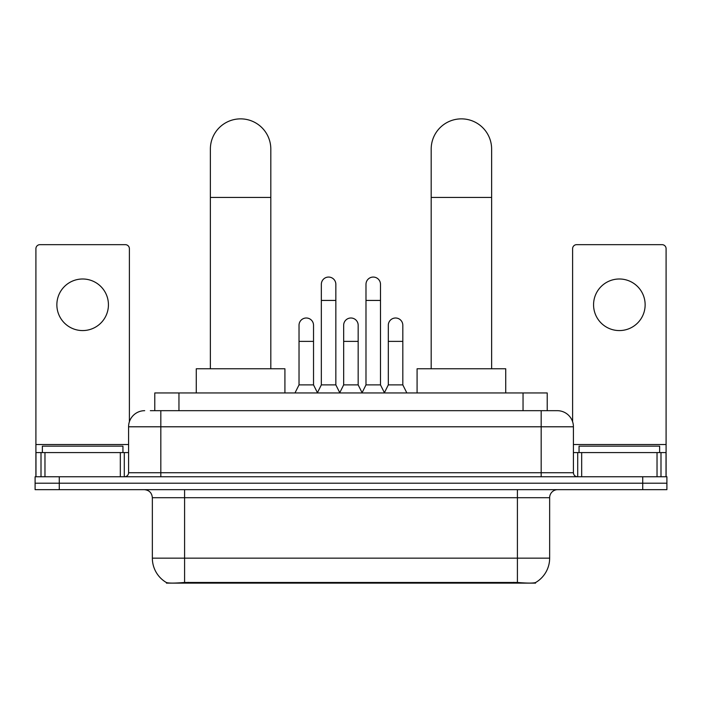 <?xml version="1.0" encoding="UTF-8"?>
<svg xmlns="http://www.w3.org/2000/svg" width="702" height="702" viewBox="0 0 702 702"><rect width="100%" height="100%" fill="white"/><g stroke="black" fill="none" stroke-linecap="round" stroke-linejoin="round"><path stroke-width="1.05" d="M154.782 410.679L154.782 392.945L547.218 392.945L547.218 410.679M535.547 582.563L535.547 583.134L166.453 583.134L166.453 582.563M152.352 558.151L184.591 558.151L184.591 497.709L152.352 497.709L152.352 558.151A28.203 28.203 0 0 0 166.295 582.476C168.383 583.292 174.482 583.292 184.591 582.476L517.409 582.476C527.509 583.292 533.608 583.292 535.705 582.476A28.203 28.203 0 0 0 549.648 558.151L549.648 497.709A8.055 8.055 0 0 1 557.704 489.654M59.275 476.755L666.9 476.755L666.9 483.204L35.1 483.204L35.1 489.654L59.275 489.654L59.275 483.204L35.1 483.204L35.1 476.755L59.275 476.755L59.275 483.204L666.9 483.204L666.9 489.654L59.275 489.654M150.711 410.679L551.658 410.679M150.342 410.679L160.819 410.679L160.819 426.79L128.58 426.79L128.58 472.727A4.028 4.028 0 0 1 124.552 476.755M144.7 410.679A16.12 16.12 0 0 0 128.58 426.79M557.3 410.679A16.12 16.12 0 0 1 573.42 426.79L541.181 426.79L541.181 410.679L557.055 410.679M573.42 426.79L573.42 472.727C573.657 475.175 574.999 476.518 577.448 476.755M666.9 476.755L666.9 483.204M122.938 452.579L122.938 446.13L42.357 446.13L42.357 452.579M82.643 278.992A25.79 25.79 0 0 0 56.862 304.782A25.79 25.79 0 0 0 82.643 330.572A25.79 25.79 0 0 0 108.433 304.782A25.79 25.79 0 0 0 82.643 278.992M120.323 476.755L120.323 452.579L44.972 452.579L44.972 476.755M129.387 421.762L129.387 248.692A4.028 4.028 0 0 0 125.36 244.665L39.935 244.665A4.028 4.028 0 0 0 35.907 248.692L35.907 452.579L44.972 452.579M120.323 452.579L128.58 452.579M35.907 476.755L35.907 452.579M659.643 452.579L659.643 446.13L579.062 446.13L579.062 452.579M210.372 368.769L210.372 149.087A30.221 30.221 0 0 1 240.593 118.866A30.221 30.221 0 0 1 270.814 149.087A30.221 30.221 0 0 0 240.593 118.866M270.814 368.769L270.814 149.087M284.915 392.945L284.915 368.769L196.27 368.769L196.27 392.945M431.186 368.769L431.186 149.087A30.221 30.221 0 0 1 461.407 118.866A30.221 30.221 0 0 1 491.628 149.087A30.221 30.221 0 0 0 461.407 118.866M491.628 368.769L491.628 149.087M505.73 392.945L505.73 368.769L417.085 368.769L417.085 392.945M317.313 392.945L321.34 384.889L335.846 384.889L339.882 392.945M335.846 384.889L335.846 284.319A7.257 7.257 0 0 0 328.597 277.062A7.257 7.257 0 0 1 329.054 277.079M321.34 384.889L321.34 300.43L335.846 300.43M321.34 300.43L321.34 284.319A7.257 7.257 0 0 1 328.597 277.062M361.96 392.945L365.988 384.889L380.493 384.889L384.52 392.945M380.493 384.889L380.493 284.319A7.257 7.257 0 0 0 373.245 277.062A7.257 7.257 0 0 1 373.701 277.079M365.988 384.889L365.988 300.43L380.493 300.43M365.988 300.43L365.988 284.319A7.257 7.257 0 0 1 373.245 277.062M294.989 392.945L299.026 384.889L313.531 384.889L317.436 392.708M313.531 384.889L313.531 325.254A7.257 7.257 0 0 0 306.73 318.015A7.257 7.257 0 0 1 313.531 325.254M299.026 384.889L299.026 341.374L313.531 341.374M299.026 341.374L299.026 325.254A7.257 7.257 0 0 1 306.73 318.015M339.759 392.708L343.664 384.889L358.169 384.889L362.083 392.708M358.169 384.889L358.169 325.254A7.257 7.257 0 0 0 351.377 318.015A7.257 7.257 0 0 1 358.169 325.254M343.664 384.889L343.664 341.374L358.169 341.374M343.664 341.374L343.664 325.254A7.257 7.257 0 0 1 351.377 318.015M384.406 392.708L388.311 384.889L402.816 384.889L406.844 392.945M402.816 384.889L402.816 325.254A7.257 7.257 0 0 0 396.016 318.015A7.257 7.257 0 0 1 402.816 325.254M388.311 384.889L388.311 341.374L402.816 341.374M388.311 341.374L388.311 325.254A7.257 7.257 0 0 1 396.016 318.015M619.357 278.992A25.79 25.79 0 0 0 593.567 304.782A25.79 25.79 0 0 0 619.357 330.572A25.79 25.79 0 0 0 645.138 304.782A25.79 25.79 0 0 0 619.357 278.992M657.028 476.755L657.028 452.579L581.677 452.579L581.677 476.755M666.093 476.755L666.093 452.579L666.093 476.755M657.028 452.579L666.093 452.579L666.093 248.692A4.028 4.028 0 0 0 662.065 244.665L576.64 244.665A4.028 4.028 0 0 0 572.613 248.692L572.613 421.762M573.42 452.579L581.677 452.579M513.785 583.134L513.785 582.335M188.215 583.134L188.215 582.335M178.957 410.679L178.957 392.945M523.043 410.679L523.043 392.945M517.409 489.654L517.409 497.709L184.591 497.709L184.591 489.654M549.648 497.709L517.409 497.709L517.409 558.151L549.648 558.151M517.409 582.476L517.409 558.151L184.591 558.151L184.591 582.476M642.725 489.654L642.725 476.755M160.819 476.755L160.819 472.727L573.42 472.727M128.58 472.727L160.819 472.727L160.819 426.79L541.181 426.79L541.181 476.755M128.58 444.524L35.907 444.524M124.289 452.579L124.289 476.755M35.969 452.579L35.969 476.755M41.006 476.755L41.006 452.579M210.372 197.446L270.814 197.446M431.186 197.446L491.628 197.446M666.093 444.524L573.42 444.524M666.031 476.755L666.031 452.579M660.994 452.579L660.994 476.755M577.711 476.755L577.711 452.579M152.352 497.709C151.878 492.813 149.193 490.128 144.296 489.654"/></g></svg>
